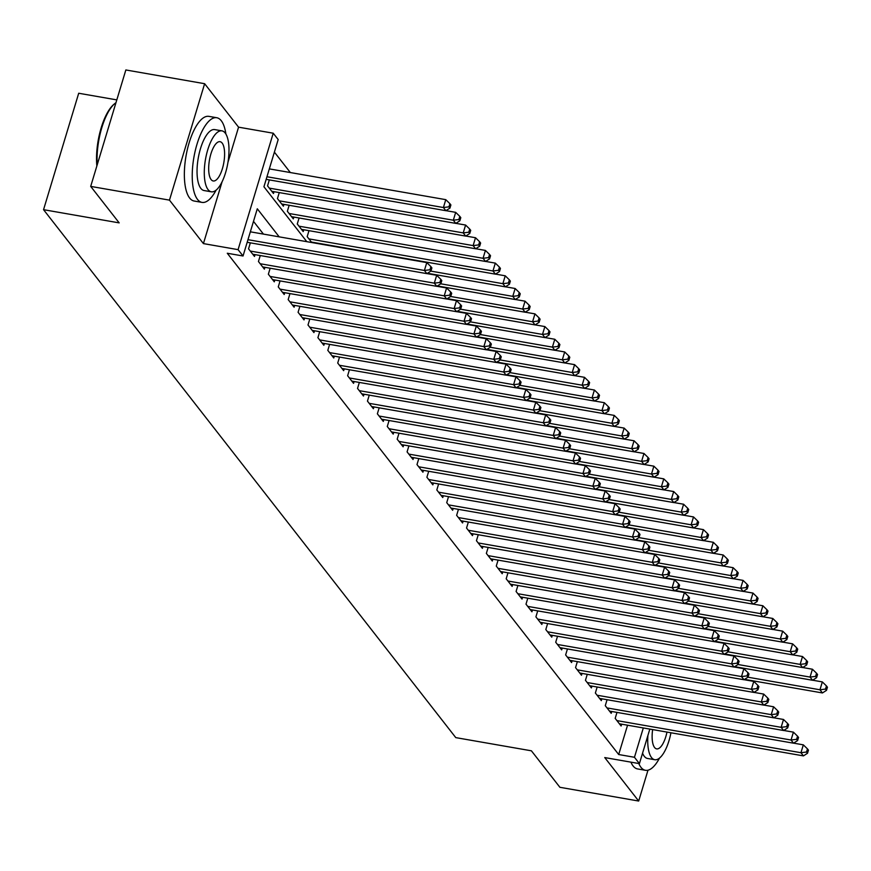 <?xml version="1.0" encoding="UTF-8"?>
<svg xmlns="http://www.w3.org/2000/svg" width="871" height="871" viewBox="0 0 871 871"><rect width="100%" height="100%" fill="white"/><g stroke="black" fill="none" stroke-linecap="round" stroke-linejoin="round"><path stroke-width="1.31" d="M116.812 99.893L78.706 93.251L43.55 209.682L455.773 737.617L531.408 750.813L559.901 787.297L638.683 801.037L647.991 770.193M43.55 209.682L119.185 222.878L90.693 186.394L125.849 69.963L204.631 83.703L169.475 200.134L203.422 243.597L238.077 249.65L273.233 133.209L278.187 139.556L263.935 186.764L306.81 241.67M227.952 162.354L238.567 127.166L204.631 83.703M238.567 127.166L273.233 133.209M290.337 172.545L274.398 152.131M90.693 186.394L169.475 200.134M616.984 712.402L615.176 718.39L621.121 726L621.676 724.182M607.076 699.707L605.269 705.695L611.213 713.316L611.769 711.487M597.168 687.023L595.361 693.011L601.306 700.622L601.861 698.803M587.261 674.328L585.454 680.316L591.398 687.927L591.953 686.108M577.353 661.633L575.546 667.622L581.49 675.243L582.035 673.414M567.446 648.949L565.638 654.938L571.583 662.548L572.127 660.73M557.527 636.255L555.72 642.243L561.675 649.864L562.22 648.035M547.619 623.571L545.812 629.559L551.757 637.169L552.312 635.351M537.712 610.876L535.905 616.864L541.849 624.474L542.404 622.656M527.804 598.181L525.997 604.169L531.941 611.79L532.497 609.961M517.897 585.497L516.089 591.485L522.034 599.096L522.578 597.277M507.989 572.802L506.182 578.79L512.126 586.401L512.671 584.583M498.081 560.107L496.274 566.096L502.219 573.717L502.763 571.888M488.163 547.424L486.356 553.412L492.3 561.022L492.855 559.204M478.255 534.729L476.448 540.717L482.392 548.338L482.948 546.509M468.348 522.045L466.54 528.033L472.485 535.643L473.04 533.825M458.44 509.35L456.633 515.338L462.577 522.948L463.132 521.13M448.532 496.655L446.725 502.643L452.67 510.264L453.214 508.435M438.625 483.971L436.817 489.959L442.762 497.57L443.306 495.751M428.717 471.276L426.899 477.264L432.854 484.875L433.399 483.057M418.799 458.582L416.991 464.57L422.936 472.191L423.491 470.362M408.891 445.898L407.084 451.886L413.028 459.496L413.583 457.678M398.983 433.203L397.176 439.191L403.121 446.812L403.676 444.983M389.076 420.519L387.268 426.507L393.213 434.117L393.757 432.299M379.168 407.824L377.361 413.812L383.305 421.422L383.85 419.604M369.26 395.129L367.453 401.117L373.398 408.739L373.942 406.909M359.342 382.445L357.535 388.433L363.479 396.044L364.034 394.225M349.434 369.75L347.627 375.739L353.572 383.349L354.127 381.531M339.527 357.056L337.719 363.044L343.664 370.665L344.219 368.836M329.619 344.372L327.812 350.36L333.756 357.97L334.312 356.152M319.711 331.677L317.904 337.665L323.849 345.286L324.393 343.457M309.804 318.993L307.996 324.981L313.941 332.591L314.485 330.773M299.896 306.298L298.078 312.286L304.033 319.897L304.578 318.078M289.978 293.603L288.17 299.591L294.115 307.213L294.67 305.383M280.07 280.919L278.263 286.907L284.207 294.518L284.763 292.7M270.162 268.224L268.355 274.213L274.3 281.823L274.855 280.005M260.255 255.53L258.447 261.518L264.392 269.139L264.936 267.31M250.347 242.846L248.54 248.834L254.484 256.444L255.029 254.626M269.346 179.905L267.539 185.893L273.483 193.504L274.038 191.685M279.253 192.6L277.446 198.588L283.391 206.198L283.946 204.38M289.161 205.284L287.354 211.272L293.298 218.893L293.854 217.064M299.08 217.979L297.261 223.967L303.217 231.577L303.761 229.759M308.987 230.673L307.18 236.662L311.764 242.541M279.199 236.858L257.293 208.79L243.042 255.998L227.277 253.243L618.693 754.526L627.556 725.205M263.445 234.103L253.494 221.365M649.831 729.092L639.412 763.627L604.746 757.574L638.683 801.037M639.412 763.627L634.458 757.28L643.31 727.949M618.693 754.526L634.458 757.28M243.042 255.998L238.077 249.65M203.422 243.597L222.083 181.767M247.963 239.688L424.406 270.467L426.877 273.636L247.179 242.29M250.336 231.817L426.779 262.596L424.406 270.467L429.958 269.77L430.949 271.044L431.896 267.898L430.905 266.624L429.958 269.77M430.905 266.624L426.779 262.596M426.877 273.636L430.949 271.044M266.178 179.35L445.876 210.695L443.404 207.527L445.778 199.655L269.335 168.887M448.957 206.83L449.948 208.104L450.895 204.957L449.904 203.683L448.957 206.83L443.404 207.527L266.962 176.748M449.948 208.104L445.876 210.695M445.778 199.655L449.904 203.683M96.855 165.98A41.939 15.351 -80.1 0 1 113.959 104.28A41.939 15.351 -80.1 0 1 114.428 103.899M115.963 102.691A42.973 15.722 99.9 0 0 114.918 103.486A42.973 15.722 99.9 0 0 97.236 164.717M225.883 134.025A42.973 15.722 99.9 0 0 221.267 120.731A42.973 15.722 99.9 0 0 216.77 117.737A42.973 15.722 99.9 0 0 195.267 150.661A42.973 15.722 99.9 0 0 197.51 199.405A42.973 15.722 99.9 0 0 202.007 202.399A42.973 15.722 99.9 0 0 216.095 190.15M216.77 117.737L208.898 116.366A42.973 15.722 99.9 0 0 187.396 149.289A42.973 15.722 99.9 0 0 189.638 198.033A42.973 15.722 99.9 0 0 194.124 201.016L202.007 202.399M211.326 191.805L204.075 190.542A30.931 11.323 -80.1 0 1 200.842 188.386A30.931 11.323 -80.1 0 1 199.23 153.296A30.931 11.323 -80.1 0 1 214.712 129.594L221.953 130.857A30.931 11.323 99.9 0 0 206.471 154.559A30.931 11.323 99.9 0 0 208.093 189.649A30.931 11.323 99.9 0 0 211.326 191.805A30.931 11.323 99.9 0 0 226.808 168.103A30.931 11.323 99.9 0 0 225.186 133.013A30.931 11.323 99.9 0 0 221.953 130.857M211.13 179.578A19.935 7.295 99.9 0 0 213.21 180.972A19.935 7.295 99.9 0 0 223.194 165.697A19.935 7.295 99.9 0 0 222.149 143.073A19.935 7.295 99.9 0 0 220.069 141.69A19.935 7.295 99.9 0 0 210.085 156.965A19.935 7.295 99.9 0 0 211.13 179.578M638.791 763.519A42.973 15.722 99.9 0 0 640.958 767.307A42.973 15.722 99.9 0 0 645.444 770.302A42.973 15.722 99.9 0 0 659.532 758.064M630.909 762.136A42.973 15.722 99.9 0 0 633.075 765.936A42.973 15.722 99.9 0 0 637.572 768.93L645.444 770.302M647.915 735.44A30.931 11.323 99.9 0 0 651.53 757.563A30.931 11.323 99.9 0 0 654.763 759.719L647.512 758.456A30.931 11.323 -80.1 0 1 644.279 756.3A30.931 11.323 -80.1 0 1 642.558 753.175M652.64 729.582A19.935 7.295 99.9 0 0 654.567 747.492A19.935 7.295 99.9 0 0 656.658 748.886A19.935 7.295 99.9 0 0 666.968 732.086M654.763 759.719A30.931 11.323 99.9 0 0 670.942 732.772M250.271 251.055L434.313 283.151L436.785 286.33L252.753 254.223M426.953 273.592L436.687 275.29L434.313 283.151L439.866 282.465L440.857 283.728L441.804 280.582L440.813 279.319L439.866 282.465M440.813 279.319L436.687 275.29M436.785 286.33L440.857 283.728M260.179 263.739L444.221 295.846L446.692 299.014L262.661 266.918M436.861 286.287L446.594 287.974L444.221 295.846L449.774 295.149L450.764 296.423L451.711 293.277L450.721 292.003L449.774 295.149M450.721 292.003L446.594 287.974M446.692 299.014L450.764 296.423M270.086 276.434L454.129 308.541L456.611 311.709L272.569 279.602M446.769 298.971L456.502 300.669L454.129 308.541L459.681 307.844L460.672 309.118L461.619 305.961L460.628 304.698L459.681 307.844M460.628 304.698L456.502 300.669M456.611 311.709L460.672 309.118M279.994 289.128L464.036 321.225L466.518 324.404L282.476 292.297M456.676 311.666L466.41 313.364L464.036 321.225L469.589 320.539L470.58 321.802L471.527 318.655L470.536 317.392L469.589 320.539M470.536 317.392L466.41 313.364M466.518 324.404L470.58 321.802M271.752 191.282L455.794 223.39L453.312 220.221L455.685 212.35L445.952 210.651M458.865 219.525L459.855 220.788L460.803 217.641L459.812 216.378L458.865 219.525L453.312 220.221L269.27 188.114M459.855 220.788L455.794 223.39M455.685 212.35L459.812 216.378M281.66 203.977L465.702 236.085L463.22 232.905L465.593 225.045L455.86 223.346M468.772 232.219L469.763 233.482L470.721 230.336L469.719 229.073L468.772 232.219L463.22 232.905L279.177 200.809M469.763 233.482L465.702 236.085M465.593 225.045L469.719 229.073M291.567 216.672L475.61 248.768L473.127 245.6L475.512 237.729L465.778 236.03M478.68 244.903L479.671 246.177L480.629 243.031L479.638 241.757L478.68 244.903L473.127 245.6L289.096 213.493M479.671 246.177L475.61 248.768M475.512 237.729L479.638 241.757M301.475 229.356L485.517 261.463L483.046 258.295L485.419 250.423L475.686 248.725M488.598 257.598L489.589 258.861L490.536 255.715L489.546 254.452L488.598 257.598L483.046 258.295L299.003 226.188M489.589 258.861L485.517 261.463M485.419 250.423L489.546 254.452M289.912 301.812L473.944 333.92L476.426 337.088L292.384 304.992M466.595 324.35L476.328 326.048L473.944 333.92L479.496 333.223L480.487 334.497L481.445 331.35L480.454 330.076L479.496 333.223M480.454 330.076L476.328 326.048M476.426 337.088L480.487 334.497M311.383 242.051L495.425 274.158L492.953 270.979L495.327 263.118L485.593 261.42M498.506 270.282L499.497 271.556L500.444 268.41L499.453 267.136L498.506 270.282L492.953 270.979L308.911 238.883M499.497 271.556L495.425 274.158M495.327 263.118L499.453 267.136M299.82 314.507L483.862 346.614L486.334 349.783L302.291 317.675M476.502 337.044L486.236 338.743L483.862 346.614L489.415 345.918L490.406 347.181L491.353 344.034L490.362 342.771L489.415 345.918M490.362 342.771L486.236 338.743M486.334 349.783L490.406 347.181M427.465 273.265L505.332 286.842L502.861 283.674L505.234 275.802L495.501 274.104M508.414 282.977L509.404 284.251L510.352 281.104L509.361 279.831L508.414 282.977L502.861 283.674L430.84 271.11M509.404 284.251L505.332 286.842M505.234 275.802L509.361 279.831M309.728 327.202L493.77 359.298L496.241 362.478L312.199 330.37M486.41 349.739L496.143 351.438L493.77 359.298L499.323 358.602L500.313 359.875L501.261 356.729L500.27 355.455L499.323 358.602M500.27 355.455L496.143 351.438M496.241 362.478L500.313 359.875M437.373 285.949L515.251 299.537L512.769 296.358L515.142 288.497L505.409 286.799M518.321 295.672L519.312 296.935L520.259 293.788L519.268 292.525L518.321 295.672L512.769 296.358L440.748 283.804M519.312 296.935L515.251 299.537M515.142 288.497L519.268 292.525M319.635 339.886L503.678 371.993L506.149 375.161L322.118 343.065M496.318 362.423L506.051 364.122L503.678 371.993L509.23 371.296L510.221 372.57L511.168 369.424L510.177 368.15L509.23 371.296M510.177 368.15L506.051 364.122M506.149 375.161L510.221 372.57M447.291 298.644L525.159 312.221L522.676 309.053L525.05 301.181L515.316 299.482M528.229 308.356L529.22 309.63L530.167 306.483L529.176 305.209L528.229 308.356L522.676 309.053L450.655 296.488M529.22 309.63L525.159 312.221M525.05 301.181L529.176 305.209M329.543 352.581L513.585 384.677L516.067 387.856L332.025 355.749M506.225 375.118L515.959 376.816L513.585 384.677L519.138 383.991L520.129 385.254L521.076 382.108L520.085 380.845L519.138 383.991M520.085 380.845L515.959 376.816M516.067 387.856L520.129 385.254M457.199 311.328L535.066 324.916L532.584 321.747L534.957 313.876L525.224 312.177M538.136 321.051L539.127 322.314L540.085 319.167L539.095 317.904L538.136 321.051L532.584 321.747L460.563 309.183M539.127 322.314L535.066 324.916M534.957 313.876L539.095 317.904M339.45 365.265L523.493 397.372L525.975 400.54L341.933 368.444M516.133 387.813L525.866 389.5L523.493 397.372L529.045 396.675L530.036 397.949L530.983 394.803L529.993 393.529L529.045 396.675M529.993 393.529L525.866 389.5M525.975 400.54L530.036 397.949M467.106 324.023L544.974 337.61L542.491 334.431L544.876 326.571L535.142 324.872M548.044 333.745L549.035 335.008L549.993 331.862L549.002 330.599L548.044 333.745L542.491 334.431L470.471 321.867M549.035 335.008L544.974 337.61M544.876 326.571L549.002 330.599M349.369 377.96L533.4 410.067L535.883 413.235L351.84 381.128M526.04 400.497L535.774 402.195L533.4 410.067L538.953 409.37L539.944 410.644L540.902 407.486L539.911 406.224L538.953 409.37M539.911 406.224L535.774 402.195M535.883 413.235L539.944 410.644M477.014 336.718L554.881 350.294L552.41 347.126L554.783 339.255L545.05 337.556M557.963 346.429L558.953 347.703L559.901 344.557L558.91 343.283L557.963 346.429L552.41 347.126L480.389 334.562M558.953 347.703L554.881 350.294M554.783 339.255L558.91 343.283M359.277 390.654L543.308 422.751L545.79 425.93L361.748 393.823M535.959 413.192L545.692 414.89L543.308 422.751L548.861 422.065L549.851 423.328L550.81 420.181L549.819 418.918L548.861 422.065M549.819 418.918L545.692 414.89M545.79 425.93L549.851 423.328M486.922 349.402L564.789 362.989L562.318 359.821L564.691 351.949L554.958 350.251M567.87 359.124L568.861 360.387L569.808 357.241L568.817 355.978L567.87 359.124L562.318 359.821L490.297 347.257M568.861 360.387L564.789 362.989M564.691 351.949L568.817 355.978M369.184 403.338L553.227 435.446L555.698 438.614L371.656 406.517M545.867 425.875L555.6 427.574L553.227 435.446L558.779 434.749L559.77 436.023L560.717 432.876L559.726 431.602L558.779 434.749M559.726 431.602L555.6 427.574M555.698 438.614L559.77 436.023M496.829 362.096L574.697 375.684L572.225 372.505L574.599 364.644L564.865 362.946M577.778 371.808L578.769 373.082L579.716 369.935L578.725 368.662L577.778 371.808L572.225 372.505L500.204 359.941M578.769 373.082L574.697 375.684M574.599 364.644L578.725 368.662M379.092 416.033L563.134 448.14L565.606 451.309L381.574 419.201M555.774 438.57L565.508 440.269L563.134 448.14L568.687 447.444L569.678 448.707L570.625 445.56L569.634 444.297L568.687 447.444M569.634 444.297L565.508 440.269M565.606 451.309L569.678 448.707M506.748 374.791L584.615 388.368L582.133 385.2L584.506 377.328L574.773 375.63M587.685 384.503L588.676 385.777L589.623 382.63L588.633 381.356L587.685 384.503L582.133 385.2L510.112 372.636M588.676 385.777L584.615 388.368M584.506 377.328L588.633 381.356M388.999 428.728L573.042 460.824L575.513 464.003L391.482 431.896M565.682 451.265L575.415 452.964L573.042 460.824L578.594 460.128L579.585 461.401L580.532 458.255L579.542 456.981L578.594 460.128M579.542 456.981L575.415 452.964M575.513 464.003L579.585 461.401M516.655 387.475L594.523 401.063L592.04 397.884L594.414 390.023L584.681 388.324M597.593 397.198L598.584 398.461L599.531 395.314L598.54 394.051L597.593 397.198L592.04 397.884L520.02 385.33M598.584 398.461L594.523 401.063M594.414 390.023L598.54 394.051M398.907 441.412L582.949 473.519L585.432 476.687L401.389 444.591M575.589 463.949L585.323 465.647L582.949 473.519L588.502 472.822L589.493 474.096L590.44 470.95L589.449 469.676L588.502 472.822M589.449 469.676L585.323 465.647M585.432 476.687L589.493 474.096M526.563 400.17L604.43 413.747L601.948 410.579L604.332 402.707L594.599 401.008M607.501 409.882L608.491 411.156L609.45 408.009L608.459 406.735L607.501 409.882L601.948 410.579L529.927 398.014M608.491 411.156L604.43 413.747M604.332 402.707L608.459 406.735M408.815 454.107L592.857 486.203L595.339 489.382L411.297 457.275M585.497 476.644L595.231 478.342L592.857 486.203L598.41 485.517L599.4 486.78L600.348 483.634L599.357 482.371L598.41 485.517M599.357 482.371L595.231 478.342M595.339 489.382L599.4 486.78M536.471 412.854L614.338 426.442L611.867 423.273L614.24 415.402L604.507 413.703M617.419 422.577L618.41 423.839L619.357 420.693L618.366 419.43L617.419 422.577L611.867 423.273L539.846 410.709M618.41 423.839L614.338 426.442M614.24 415.402L618.366 419.43M418.733 466.791L602.765 498.898L605.247 502.066L421.205 469.97M595.416 489.328L605.149 491.026L602.765 498.898L608.317 498.201L609.308 499.475L610.266 496.328L609.275 495.055L608.317 498.201M609.275 495.055L605.149 491.026M605.247 502.066L609.308 499.475M546.378 425.549L624.246 439.136L621.774 435.957L624.148 428.097L614.414 426.398M627.327 435.271L628.318 436.534L629.265 433.388L628.274 432.125L627.327 435.271L621.774 435.957L549.753 423.393M628.318 436.534L624.246 439.136M624.148 428.097L628.274 432.125M428.641 479.486L612.683 511.593L615.155 514.761L431.112 482.654M605.323 502.023L615.057 503.721L612.683 511.593L618.225 510.896L619.227 512.17L620.174 509.012L619.183 507.749L618.225 510.896M619.183 507.749L615.057 503.721M615.155 514.761L619.227 512.17M556.286 438.244L634.153 451.82L631.682 448.652L634.055 440.78L624.322 439.082M637.234 447.955L638.225 449.229L639.172 446.083L638.182 444.809L637.234 447.955L631.682 448.652L559.661 436.088M638.225 449.229L634.153 451.82M634.055 440.78L638.182 444.809M438.549 492.18L622.591 524.277L625.062 527.456L441.02 495.349M615.231 514.717L624.964 516.416L622.591 524.277L628.143 523.591L629.134 524.854L630.081 521.707L629.091 520.444L628.143 523.591M629.091 520.444L624.964 516.416M625.062 527.456L629.134 524.854M566.194 450.928L644.072 464.515L641.589 461.347L643.963 453.475L634.23 451.777M647.142 460.65L648.133 461.913L649.08 458.767L648.089 457.504L647.142 460.65L641.589 461.347L569.569 448.783M648.133 461.913L644.072 464.515M643.963 453.475L648.089 457.504M448.456 504.864L632.498 536.971L634.97 540.14L450.938 508.043M625.138 527.401L634.872 529.1L632.498 536.971L638.051 536.275L639.042 537.549L639.989 534.402L638.998 533.128L638.051 536.275M638.998 533.128L634.872 529.1M634.97 540.14L639.042 537.549M576.112 463.622L653.979 477.21L651.497 474.031L653.871 466.17L644.137 464.472M657.05 473.334L658.041 474.608L658.988 471.461L657.997 470.188L657.05 473.334L651.497 474.031L579.476 461.467M658.041 474.608L653.979 477.21M653.871 466.17L657.997 470.188M458.364 517.559L642.406 549.666L644.888 552.835L460.846 520.727M635.046 540.096L644.78 541.795L642.406 549.666L647.959 548.97L648.949 550.232L649.897 547.086L648.906 545.823L647.959 548.97M648.906 545.823L644.78 541.795M644.888 552.835L648.949 550.232M586.02 476.317L663.887 489.894L661.405 486.726L663.778 478.854L654.045 477.156M666.957 486.029L667.948 487.303L668.906 484.156L667.915 482.882L666.957 486.029L661.405 486.726L589.384 474.162M667.948 487.303L663.887 489.894M663.778 478.854L667.915 482.882M468.271 530.254L652.314 562.35L654.796 565.529L470.754 533.422M644.954 552.791L654.687 554.489L652.314 562.35L657.866 561.653L658.857 562.927L659.804 559.781L658.814 558.507L657.866 561.653M658.814 558.507L654.687 554.489M654.796 565.529L658.857 562.927M595.927 489.001L673.795 502.589L671.312 499.41L673.697 491.549L663.963 489.85M676.865 498.724L677.856 499.987L678.814 496.84L677.823 495.577L676.865 498.724L671.312 499.41L599.292 486.856M677.856 499.987L673.795 502.589M673.697 491.549L677.823 495.577M478.179 542.938L662.221 575.045L664.704 578.213L480.661 546.117M654.861 565.475L664.595 567.173L662.221 575.045L667.774 574.348L668.765 575.622L669.723 572.476L668.732 571.202L667.774 574.348M668.732 571.202L664.595 567.173M664.704 578.213L668.765 575.622M605.835 501.696L683.702 515.273L681.231 512.104L683.604 504.233L673.871 502.534M686.784 511.408L687.774 512.681L688.721 509.535L687.731 508.261L686.784 511.408L681.231 512.104L609.21 499.54M687.774 512.681L683.702 515.273M683.604 504.233L687.731 508.261M488.098 555.633L672.129 587.729L674.611 590.908L490.569 558.801M664.78 578.17L674.513 579.868L672.129 587.729L677.682 587.043L678.672 588.306L679.63 585.16L678.64 583.897L677.682 587.043M678.64 583.897L674.513 579.868M674.611 590.908L678.672 588.306M498.005 568.317L682.047 600.424L684.519 603.592L500.477 571.496M674.687 590.854L684.421 592.552L682.047 600.424L687.6 599.727L688.591 601.001L689.538 597.854L688.547 596.581L687.6 599.727M688.547 596.581L684.421 592.552M684.519 603.592L688.591 601.001M507.913 581.011L691.955 613.119L694.427 616.287L510.384 584.18M684.595 603.549L694.329 605.247L691.955 613.119L697.508 612.422L698.498 613.696L699.446 610.538L698.455 609.275L697.508 612.422M698.455 609.275L694.329 605.247M694.427 616.287L698.498 613.696M615.743 514.38L693.61 527.968L691.139 524.799L693.512 516.928L683.779 515.229M696.691 524.102L697.682 525.365L698.629 522.219L697.638 520.956L696.691 524.102L691.139 524.799L619.118 512.235M697.682 525.365L693.61 527.968M693.512 516.928L697.638 520.956M625.65 527.075L703.518 540.662L701.046 537.483L703.42 529.622L693.686 527.924M706.599 536.797L707.59 538.06L708.537 534.914L707.546 533.651L706.599 536.797L701.046 537.483L629.025 524.919M707.59 538.06L703.518 540.662M703.42 529.622L707.546 533.651M635.569 539.77L713.436 553.346L710.954 550.178L713.327 542.306L703.594 540.608M716.506 549.481L717.497 550.755L718.444 547.609L717.454 546.335L716.506 549.481L710.954 550.178L638.933 537.614M717.497 550.755L713.436 553.346M713.327 542.306L717.454 546.335M517.82 593.706L701.863 625.803L704.334 628.982L520.303 596.875M694.503 616.243L704.236 617.942L701.863 625.803L707.415 625.117L708.406 626.38L709.353 623.233L708.363 621.97L707.415 625.117M708.363 621.97L704.236 617.942M704.334 628.982L708.406 626.38M645.476 552.454L723.344 566.041L720.861 562.873L723.235 555.001L713.501 553.303M726.414 562.176L727.405 563.439L728.352 560.293L727.361 559.03L726.414 562.176L720.861 562.873L648.841 550.309M727.405 563.439L723.344 566.041M723.235 555.001L727.361 559.03M527.728 606.39L711.77 638.497L714.253 641.666L530.21 609.569M704.41 628.927L714.144 630.626L711.77 638.497L717.323 637.801L718.314 639.074L719.261 635.928L718.27 634.654L717.323 637.801M718.27 634.654L714.144 630.626M714.253 641.666L718.314 639.074M655.384 565.148L733.251 578.736L730.769 575.557L733.153 567.696L723.42 565.998M736.322 574.86L737.312 576.134L738.27 572.987L737.28 571.714L736.322 574.86L730.769 575.557L658.748 562.993M737.312 576.134L733.251 578.736M733.153 567.696L737.28 571.714M537.636 619.085L721.678 651.192L724.16 654.361L540.118 622.253M714.318 641.622L724.051 643.321L721.678 651.192L727.231 650.495L728.221 651.758L729.169 648.612L728.178 647.349L727.231 650.495M728.178 647.349L724.051 643.321M724.16 654.361L728.221 651.758M665.292 577.843L743.159 591.42L740.688 588.252L743.061 580.38L733.328 578.682M746.229 587.555L747.231 588.829L748.178 585.682L747.187 584.408L746.229 587.555L740.688 588.252L668.667 575.687M747.231 588.829L743.159 591.42M743.061 580.38L747.187 584.408M547.554 631.78L731.586 663.876L734.068 667.055L550.026 634.948M724.226 654.317L733.97 656.015L731.586 663.876L737.138 663.179L738.129 664.453L739.087 661.307L738.096 660.033L737.138 663.179M738.096 660.033L733.97 656.015M734.068 667.055L738.129 664.453M675.199 590.527L753.067 604.115L750.595 600.936L752.969 593.075L743.235 591.376M756.148 600.25L757.139 601.513L758.086 598.366L757.095 597.103L756.148 600.25L750.595 600.936L678.574 588.371M757.139 601.513L753.067 604.115M752.969 593.075L757.095 597.103M557.462 644.464L741.493 676.571L743.976 679.739L559.933 647.643M734.144 667.001L743.878 668.699L741.493 676.571L747.046 675.874L748.037 677.148L748.995 674.002L748.004 672.728L747.046 675.874M748.004 672.728L743.878 668.699M743.976 679.739L748.037 677.148M685.107 603.222L762.974 616.799L760.503 613.63L762.876 605.759L753.143 604.06M766.055 612.934L767.046 614.207L767.993 611.061L767.003 609.787L766.055 612.934L760.503 613.63L688.482 601.066M767.046 614.207L762.974 616.799M762.876 605.759L767.003 609.787M567.369 657.159L751.412 689.255L753.883 692.434L569.841 660.327M744.052 679.696L753.785 681.394L751.412 689.255L756.964 688.569L757.955 689.832L758.902 686.686L757.912 685.423L756.964 688.569M757.912 685.423L753.785 681.394M753.883 692.434L757.955 689.832M695.014 615.906L772.882 629.493L770.41 626.325L772.784 618.454L763.05 616.755M775.963 625.628L776.954 626.891L777.901 623.745L776.91 622.482L775.963 625.628L770.41 626.325L698.39 613.761M776.954 626.891L772.882 629.493M772.784 618.454L776.91 622.482M577.277 669.843L761.319 701.95L763.791 705.118L579.759 673.022M753.959 692.38L763.693 694.078L761.319 701.95L766.872 701.253L767.863 702.527L768.81 699.38L767.819 698.107L766.872 701.253M767.819 698.107L763.693 694.078M763.791 705.118L767.863 702.527M704.933 628.601L782.8 642.188L780.318 639.009L782.691 631.148L772.958 629.45M785.871 638.323L786.861 639.586L787.809 636.44L786.818 635.177L785.871 638.323L780.318 639.009L708.297 626.445M786.861 639.586L782.8 642.188M782.691 631.148L786.818 635.177M587.185 682.537L771.227 714.645L773.698 717.813L589.667 685.706M763.867 705.075L773.6 706.773L771.227 714.645L776.78 713.948L777.77 715.211L778.718 712.064L777.727 710.801L776.78 713.948M777.727 710.801L773.6 706.773M773.698 717.813L777.77 715.211M714.841 641.296L792.708 654.872L790.226 651.704L792.599 643.832L782.866 642.134M795.778 651.007L796.769 652.281L797.727 649.135L796.736 647.861L795.778 651.007L790.226 651.704L718.205 639.14M796.769 652.281L792.708 654.872M792.599 643.832L796.736 647.861M597.092 695.232L781.135 727.329L783.617 730.508L599.575 698.4M773.775 717.769L783.508 719.468L781.135 727.329L786.687 726.643L787.678 727.906L788.625 724.759L787.634 723.496L786.687 726.643M787.634 723.496L783.508 719.468M783.617 730.508L787.678 727.906M724.748 653.979L802.616 667.567L800.133 664.399L802.518 656.527L792.784 654.829M805.686 663.702L806.677 664.965L807.635 661.818L806.644 660.556L805.686 663.702L800.133 664.399L728.112 651.835M806.677 664.965L802.616 667.567M802.518 656.527L806.644 660.556M607 707.916L791.042 740.023L793.525 743.192L609.482 711.095M783.682 730.453L793.416 732.152L791.042 740.023L796.595 739.327L797.586 740.6L798.544 737.454L797.553 736.18L796.595 739.327M797.553 736.18L793.416 732.152M793.525 743.192L797.586 740.6M734.656 666.674L812.523 680.262L810.052 677.083L812.425 669.222L802.692 667.524M815.604 676.386L816.595 677.66L817.542 674.513L816.552 673.239L815.604 676.386L810.052 677.083L738.031 664.519M816.595 677.66L812.523 680.262M812.425 669.222L816.552 673.239M616.918 720.611L800.95 752.718L803.432 755.886L619.39 723.779M793.601 743.148L803.334 744.847L800.95 752.718L806.502 752.021L807.493 753.284L808.451 750.138L807.461 748.875L806.502 752.021M807.461 748.875L803.334 744.847M803.432 755.886L807.493 753.284M744.563 679.369L822.431 692.946L819.959 689.778L822.333 681.906L812.599 680.207M825.512 689.081L826.503 690.355L827.45 687.208L826.459 685.934L825.512 689.081L819.959 689.778L747.939 677.213M826.503 690.355L822.431 692.946M822.333 681.906L826.459 685.934M113.959 104.28L114.918 103.486"/></g></svg>

